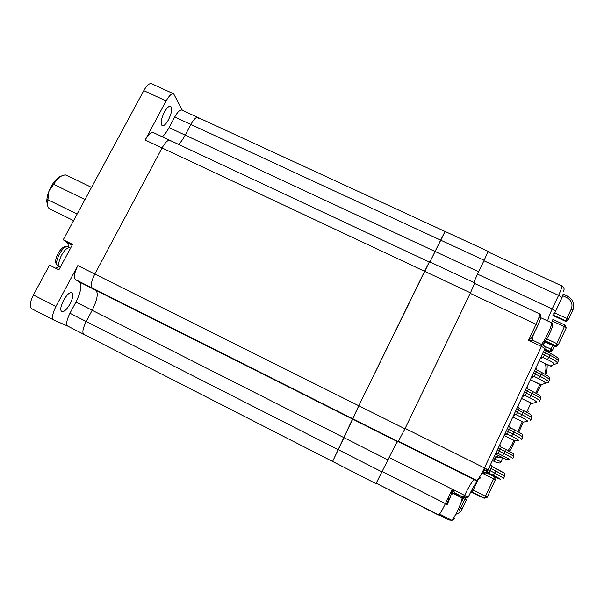 <?xml version="1.0" encoding="UTF-8"?>
<svg xmlns="http://www.w3.org/2000/svg" width="604" height="604" viewBox="0 0 604 604"><rect width="100%" height="100%" fill="white"/><g stroke="black" fill="none" stroke-linecap="round" stroke-linejoin="round"><path stroke-width="0.91" d="M84.96 199.547L53.635 184.318C55.998 180.641 58.422 177.953 60.906 176.27L65.051 174.85L66.289 175.168L91.544 187.368M47.444 204.643L46.855 202.038C46.659 198.995 47.369 195.371 48.984 191.181C51.702 184.643 55.047 179.947 59.011 177.093L61.419 175.945M73.582 220.619L49.83 208.954C48.418 208.237 47.603 206.598 47.384 204.031L48.984 191.181L53.635 184.318M47.61 199.607L77.131 214.058M444.929 231.861L429.897 261.955L440.648 240.158L484.166 260.309L488.1 251.324L445.065 231.468L440.648 240.158L190.856 124.462L185.186 135.137C182.989 139.222 180.777 142.295 178.542 144.364C180.777 142.295 182.989 139.222 185.186 135.137L478.647 271.762L484.166 260.309M198.542 118.18L197.855 117.433C196.043 117.01 193.71 119.358 190.856 124.462L185.186 135.137L169.052 127.625C166.855 131.695 164.613 134.745 162.325 136.776M170.607 140.981L169.92 140.332C167.837 139.841 165.217 142.378 162.068 147.95L94.813 274.05C91.272 281.29 90.426 285.949 92.276 288.025L95.87 290.26C98.497 293.28 97.267 299.954 92.163 310.275L344.008 437.681L332.593 461.464L375.975 483.638L387.942 459.908C393.257 448.991 396.466 442.913 397.575 441.675L398.217 441.547L404.959 428.802L470.456 292.857L474.774 282.944L429.459 261.743L358.791 405.767L332.6 461.464M429.361 262.053L169.92 140.332C167.837 139.841 165.217 142.378 162.068 147.95L94.813 274.05C91.272 281.29 90.426 285.949 92.276 288.025L95.87 290.26C98.497 293.28 97.267 299.954 92.163 310.275L86.198 321.502C82.846 328.327 82.046 332.593 83.797 334.299L375.975 483.638M473.71 282.446L478.647 271.762M429.459 261.743L424.589 271.302L470.456 292.857M75.923 302.06L92.163 310.275L86.198 321.502L69.958 313.242L75.923 302.06C81.019 291.77 82.152 285.065 79.32 281.962L75.515 279.614C73.529 277.47 74.3 272.797 77.833 265.579L358.791 405.767L424.589 271.302L145.171 140.007L166.123 100.936C169.097 95.689 171.619 93.326 173.673 93.846L151.559 83.699C149.369 83.11 146.772 85.421 143.782 90.638L166.123 100.936M404.959 428.802L358.791 405.767L352.721 419.168L397.575 441.675M387.942 459.908L344.008 437.681L352.721 419.168L79.32 281.962M70.124 303.804C66.855 309.467 64.054 312.087 61.721 311.656C60.015 310.071 60.619 306.319 63.526 300.392C66.833 294.714 69.626 292.102 71.914 292.562C73.612 294.178 73.016 297.931 70.124 303.804M168.516 119.735C166.04 124.122 163.933 126.115 162.189 125.7C160.324 123.661 161.026 119.177 164.318 112.231C166.81 107.837 168.909 105.851 170.622 106.281C172.487 108.373 171.785 112.85 168.516 119.735M382.121 471.981L86.198 321.502C82.846 328.327 82.046 332.593 83.797 334.299L83.873 334.329M445.065 231.468L197.855 117.433C196.043 117.01 193.71 119.358 190.856 124.462L174.73 116.995L169.052 127.625M69.958 313.242C66.614 320.044 65.881 324.325 67.754 326.1L83.73 334.261M53.688 319.961L31.551 308.644C29.302 306.643 29.921 302.098 33.416 294.994L49.528 265.156L58.875 269.845L72.578 244.393L63.239 239.773L143.782 90.638M77.833 265.579L55.923 306.439C52.42 313.574 51.702 318.097 53.779 320.007L67.791 326.115M169.92 140.332L153.205 132.51C151.008 131.966 148.327 134.465 145.171 140.007M197.855 117.433L181.895 110.071C179.984 109.603 177.599 111.914 174.73 116.995M182.348 110.275L173.673 93.846M55.696 268.244L58.981 266.538M68.871 247.383L67.633 242.959L63.239 239.773M446.59 504.257L446.726 503.985C448.478 500.157 449.233 497.945 448.983 497.364L448.47 497.1M447.141 504.529L447.254 504.287C450.373 497.485 451.709 493.566 451.264 492.547L450.244 493.332L452.132 494.14L452.222 489.149L468.175 497.235L465.035 495.959L464.106 497.673M490.705 464.929L492.064 466.915L489.18 472.909C487.821 472.373 486.809 472.698 486.16 473.883L543.419 351.822L544.876 348.946L546.031 351.641L543.472 357.092L540.942 357.349M533.324 340.588L528.5 340.339L532.147 337.515L537.756 325.601L536.058 324.288L470.222 293.348M508.13 450.629L512.026 444.574L513.906 440.308M544.808 374.057C546.091 370.697 546.295 367.277 545.42 363.797M492.547 460.58L493.838 461.237L494.963 459.146C500.565 461.652 502.717 462.438 501.418 461.501L502.324 458.059L501.637 457.319L495.537 457.062L498.919 455.786M509.3 451.256C512.562 447.02 511.747 447.594 512.962 445.382L512.026 444.574M498.345 448.055L500.142 449.074L499.153 451.188L503.857 453.513L504.846 451.392L500.142 449.074L501.192 447.428L499.863 445.057M497.349 450.176L499.153 451.188L498.481 453.204L495.899 453.521M507.451 428.614L509.232 429.648L508.251 431.754L512.947 434.065L513.936 431.951L509.232 429.648L510.259 428.04L508.946 425.669M506.462 430.72L508.251 431.754L507.571 433.785L504.997 434.095M516.511 409.27L518.277 410.327L517.296 412.426L521.992 414.706L522.973 412.608L518.277 410.327L519.289 408.749L517.983 406.379M515.529 411.369L517.296 412.426L516.616 414.465L514.049 414.759M525.525 390.025L527.277 391.105L526.303 393.189L530.991 395.454L531.965 393.363L527.277 391.105L528.274 389.557L526.975 387.187M524.551 392.109L526.303 393.189L525.608 395.243L523.056 395.522M534.495 370.879L536.231 371.981L535.257 374.05L539.946 376.292L540.912 374.216L536.231 371.981L537.213 370.456L535.914 368.085M533.521 372.955L535.257 374.05L534.563 376.118L532.018 376.39M571.316 308.984C572.992 304.137 571.497 300.354 566.854 297.644L567.345 296.073L563.049 294.088L562.845 295.794L554.812 312.91L566.862 318.527L571.316 308.984L572.826 310.237L568.432 319.644L572.826 310.237M492.064 466.915L490.735 464.544M545.857 351.241L546.031 351.641M544.763 349.248L546.076 351.445M464.046 497.756L462.762 498.927M454.216 492.894L462.883 497.258M463.494 497.364L465.035 495.959M461.969 497.96L462.611 497.145L465.163 498.232L454.835 493.007M439.455 515.257L376.277 483.283L438.383 515.023C439.508 514.729 441.841 510.939 445.382 503.645L452.222 489.149L455.144 493.143L452.177 494.042M452.381 489.338L389.112 457.507M530.569 338.753C534.291 334.155 541.939 317.545 540.354 317.53L551.512 322.762C553.317 322.846 545.163 340.452 541.478 344.393M75.515 279.614L398.217 441.547M55.923 306.439L33.416 294.994M72.148 245.201L67.633 242.959M476.715 480.346L480.625 477.809C478.209 478.64 474.065 485.118 468.175 497.235L465.163 498.232M477.5 274.148L552.184 308.961L558.579 295.364C560.995 296.556 562.037 297.425 561.69 297.976L555.438 311.294M484.597 468.425L483.713 470.539L486.424 470.999L487.103 469.346M486.877 472.622L482.974 473.506L483.713 470.539M405.148 428.402L484.446 467.964L541.426 346.462L528.5 340.339L536.058 324.288C538.911 318.089 540.082 314.616 539.561 313.861L474.661 283.487M382.317 471.581L447.217 504.566M448.802 519.961L439.584 515.25L448.802 519.961L451.973 520.301L448.81 519.961L449.459 519.1M398.164 441.554L474.465 479.848L476.564 480.354L398.519 441.199M463.374 497.303L464.582 495.393C469.308 485.669 472.607 480.482 474.465 479.848L476.564 480.354C478.043 479.855 480.671 475.726 484.446 467.964L489.965 470.826M547.692 320.973C548.107 318.512 549.61 314.503 552.184 308.961C554.615 310.154 555.665 311.007 555.333 311.521M487.987 251.853L561.675 285.851C562.203 286.538 561.169 289.709 558.579 295.364L483.94 260.785M454.676 518.021L453.461 519.546M550.863 351.815L548.938 351.807L549.663 351.226L544.876 348.953C544.944 348.448 543.789 347.625 541.426 346.462L541.931 344.658M517.802 431.573L522.317 421.637M526.665 412.207L530.969 403.042M535.733 393.068L539.931 384.401M540.988 384.907L536.752 393.649L540.988 384.907M528.334 411.407L527.692 412.781L528.334 411.407M518.836 432.147L523.396 422.09L518.836 432.139M514.963 440.822L512.992 445.299L514.963 440.822M493.551 458.444L494.963 459.146L495.537 457.062L494.442 456.526M501.177 447.171L505.48 449.285L501.161 447.149L499.833 445.458M512.826 458.572L513.702 456.684C514.261 456.413 511.309 454.646 504.846 451.392L505.48 449.285C516.903 456.073 512.434 451.777 513.808 456.465M506.696 459.636L509.595 459.825C510.018 459.621 507.654 458.217 502.49 455.62L503.857 453.513C510.32 456.767 513.272 458.527 512.728 458.783L512.713 458.806M497.915 453.476L497.469 453.257M506.711 459.652L495.567 454.125L506.733 459.652L508.583 459.765M502.49 455.62L498.172 453.483L496.111 453.445M495.876 453.566L498.481 453.204M510.259 427.813L514.517 429.897L510.229 427.791L508.915 426.137M521.826 439.244L522.671 437.439C523.291 437.017 520.376 435.19 513.936 431.951L514.548 429.905C523.479 434.918 522.785 433.778 522.807 437.153M514.85 440.761L518.579 440.558C519.055 440.24 516.714 438.791 511.565 436.209L512.947 434.065C519.395 437.304 522.309 439.123 521.697 439.523L521.697 439.523M505.601 434.268L505.178 434.057M514.872 440.784L504.264 435.567L514.902 440.784L517.213 440.641M511.565 436.209L507.247 434.087L504.861 434.344M504.952 434.178L507.571 433.785M519.289 408.553L523.57 410.614L519.259 408.523L517.953 406.922M530.788 420.014L531.596 418.285C532.283 417.726 529.406 415.831 522.973 412.608L523.57 410.614C530.637 414.261 529.934 414.201 531.12 415.19C531.641 415.28 531.852 416.194 531.762 417.93M525.956 421.66L523.298 422.105L512.932 417.047L523.26 422.098L527.511 421.396C528.039 420.965 525.729 419.463 520.595 416.888L521.992 414.706C528.424 417.93 531.301 419.818 530.622 420.361L530.622 420.369M513.747 415.348L516.616 414.465M520.595 416.888L516.284 414.789L513.981 414.895M528.274 389.391L532.547 391.43L528.243 389.354L526.945 387.806M539.704 400.875L540.474 399.229C541.222 398.527 538.383 396.571 531.965 393.363L532.547 391.43C537.749 394.14 540.248 395.68 540.029 396.058C540.603 396.322 540.822 397.236 540.671 398.806M531.89 403.464L536.405 402.324C536.979 401.788 534.706 400.233 529.58 397.674L530.991 395.454C537.409 398.663 540.248 400.611 539.508 401.29L539.5 401.298M521.622 398.497L531.965 403.502L534.865 402.732M529.58 397.674L525.269 395.59L522.581 396.458M522.966 395.703L525.608 395.243M548.568 381.834L549.308 380.263C550.116 379.425 547.322 377.409 540.912 374.216L541.418 372.336M538.511 378.549L539.946 376.292C546.356 379.486 549.149 381.494 548.349 382.317L545.246 383.351C545.873 382.702 543.63 381.101 538.511 378.549L534.208 376.488L531.384 377.651M540.859 384.823L545.246 383.351M541.984 385.103L530.372 379.818L540.95 384.861M531.905 376.609L534.563 376.118M548.681 351.679L548.356 352.381L548.681 351.679M546.673 351.581L547.005 350.886M554.344 346.296L552.509 350.222L554.344 346.296M544.755 349.693L549.081 351.739L551.671 351.188M544.068 345.903L550.923 349.15L549.663 351.226L552.464 350.32L550.923 349.15L552.637 345.488M566.159 328.025L558.383 344.688L566.159 328.025L564.619 326.787L552.433 321.086L551.618 322.815M556.797 346.364L554.661 346.447L557.567 345.654M544.514 341.464L554.842 346.341L558.33 344.793L556.767 343.585L565.034 325.141M545.918 338.466L556.767 343.585L555.514 345.684L544.891 340.664M552.433 321.086L552.879 319.456M471.354 492.169L470.335 492.826M483.691 470.591L483.276 470.38M482.558 497.432L481.667 496.979M481.094 497.084L470.826 491.86M484.28 468.304L487.994 470.161L484.28 468.319M486.884 469.874L487.896 470.38M478.73 478.262L477.832 480.18M477.824 480.203L473.174 490.116L472.049 489.534M487.179 497.281L484.212 498.217L471.943 492.034L473.174 490.116L485.465 496.307L493.619 478.859L481.909 473M487.201 497.228L485.465 496.307L484.212 498.217L470.863 491.784M495.333 479.818L487.209 497.22L495.333 479.818L493.619 478.859L494.276 476.843L495.348 479.795M494.842 476.873L495.401 478.051M486.764 473.083L494.2 476.556M483.517 471.037L483.057 470.803M482.883 471.15L483.374 471.392M485.05 472.23L486.673 473.038M471.664 491.935L483.902 498.104M553.007 315.439L564.997 321.034L565.48 320.739L553.46 315.129L554.812 312.91M568.379 319.765L565.48 320.739L566.862 318.527L568.379 319.765M564.876 320.981L567.337 320.777M554.147 314.178L553.438 313.853M566.854 297.644L562.845 295.794M572.886 310.109C574.933 304.084 573.083 299.403 567.345 296.073L567.254 296.103M485.072 468.274L482.974 473.174C482.709 472.796 483.729 472.562 486.046 472.479L486.771 472.841L486.046 472.479L486.424 470.999L487.398 471.49M488.191 469.731L494.721 473.068L495.718 470.939L489.195 467.602M500.029 479.078L486.967 472.94L498.761 478.829L500.573 479.183L493.37 475.137L494.721 473.068L503.691 478.172M503.774 478.006L504.687 476.035L495.718 470.939L496.367 468.764L503.517 472.856M492.056 466.62L496.367 468.764L492.041 466.613L490.705 464.876M493.37 475.137L487.488 472.721M462.136 509.096C460.799 511.777 458.693 513.498 455.801 514.253C458.678 513.506 460.792 511.784 462.136 509.096L466.296 500.233L462.136 509.089L460.565 508.304L464.74 499.425L463.192 498.647M459.168 510.342L460.565 508.304M466.296 500.233L464.74 499.425L465.337 497.56L464.476 497.122L465.337 497.553L466.296 500.225L465.337 497.56M463.834 496.798L464.385 497.077L463.834 496.798M542.452 353.891L548.855 357.236L549.821 355.167L543.419 351.822M543.472 357.092L540.15 358.935M539.266 360.83L550.304 366.084L554.049 364.476C554.729 363.714 552.517 362.068 547.405 359.523L543.109 357.485L540.791 357.606M547.405 359.523L548.855 357.236C555.25 360.414 558.013 362.483 557.145 363.442L554.049 364.476M557.394 362.891L558.096 361.396C558.972 360.422 556.209 358.346 549.821 355.167L550.372 353.332L545.948 351.241L544.853 350.161M550.297 353.34L550.372 353.332C560.58 359.101 557.854 358.059 558.353 360.845M532.139 337.53L533.151 340.49M452.268 491.935L450.909 491.935M451.966 492.902L452.26 492.411M57.75 265.926C54.866 263.593 54.979 259.463 58.09 253.529C61.087 248.078 64.273 245.828 67.64 246.772C65.3 246.236 62.544 248.682 59.358 254.103C56.376 260.233 55.832 264.174 57.75 265.926L59.909 267.006C58.007 265.262 58.55 261.321 61.54 255.19C64.719 249.762 67.474 247.315 69.8 247.844L70.502 248.244M440.844 514.699L451.49 520.142C452.615 519.916 454.804 516.465 458.051 509.776C461.154 502.951 462.438 499.002 461.917 497.93L452.796 493.317M551.958 325.133C555.174 322.732 545.518 343.336 542.905 344.439M46.855 202.038L47.384 204.031M59.011 177.093L60.906 176.27M67.754 326.1L332.593 461.464M53.779 320.007L31.551 308.644M563.479 291.46L564.128 289.24C564.468 288.38 561.614 285.156 561.675 285.851M544.899 348.765C545.555 345.662 543.358 345.767 541.999 344.642L533.317 340.535M540.406 316.67C541.222 317.024 540.535 314.02 539.561 313.861M539.206 317.779L539.591 317.961M501.358 461.743L499.886 462.958C499.138 463.185 495.34 462.211 493.838 461.237L492.539 460.595M546.914 364.506C547.601 365.088 546.839 373.34 545.835 374.661M531.92 403.495L521.614 398.512M535.899 368.787L537.175 370.275L541.478 372.336C551.701 378.089 548.726 376.39 549.534 379.773M548.938 351.807L544.77 349.829M554.661 346.447L544.438 341.622M566.212 327.904L565.117 325.126L552.954 319.441M483.525 471.007L483.072 470.78M552.924 315.454L564.906 321.056L566.409 321.207M496.367 468.764L503.351 472.524C504.106 472.252 504.574 473.37 504.755 475.884M551.475 366.311L539.251 360.86M532.003 337.908L533.309 340.535M69.8 247.844L67.64 246.772M59.909 267.006L60.309 267.187M451.49 520.142C453.355 520.361 454.095 519.583 453.71 517.809M451.264 492.547L452.253 493.038M461.516 501.169C463.147 499.614 463.283 498.534 461.917 497.93M552.018 324.982C552.63 324.197 552.464 323.457 551.512 322.762"/></g></svg>
